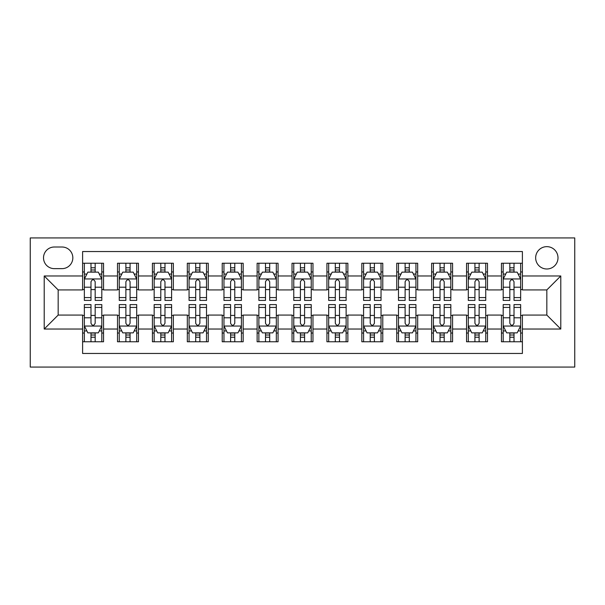 <?xml version="1.0" encoding="UTF-8"?>
<svg xmlns="http://www.w3.org/2000/svg" width="605" height="605" viewBox="0 0 605 605"><rect width="100%" height="100%" fill="white"/><g stroke="black" fill="none" stroke-linecap="round" stroke-linejoin="round"><path stroke-width="0.91" d="M546.829 246.651A11.17 11.17 0 0 0 535.659 257.821A11.17 11.17 0 0 0 546.829 268.991A11.17 11.17 0 0 0 557.999 257.821A11.17 11.17 0 0 0 546.829 246.651M30.25 367.069L574.75 367.069L574.75 237.931L30.25 237.931L30.25 367.069M522.395 263.236L501.454 263.236L501.454 275.971L487.494 275.971L487.494 289.931L501.454 289.931L501.454 275.971M487.494 275.971L487.494 263.236L466.546 263.236L466.546 275.971L452.585 275.971L452.585 289.931L466.546 289.931L466.546 275.971M452.585 275.971L452.585 263.236L431.645 263.236L431.645 275.971L417.684 275.971L417.684 289.931L431.645 289.931L431.645 275.971M417.684 275.971L417.684 263.236L396.744 263.236L396.744 275.971L382.776 275.971L382.776 289.931L396.744 289.931L396.744 275.971M382.776 275.971L382.776 263.236L361.835 263.236L361.835 275.971L347.875 275.971L347.875 289.931L361.835 289.931L361.835 275.971M347.875 275.971L347.875 263.236L326.934 263.236L326.934 275.971L312.974 275.971L312.974 289.931L326.934 289.931L326.934 275.971M312.974 275.971L312.974 263.236L292.026 263.236L292.026 275.971L278.066 275.971L278.066 289.931L292.026 289.931L292.026 275.971M278.066 275.971L278.066 263.236L257.125 263.236L257.125 275.971L243.165 275.971L243.165 289.931L257.125 289.931L257.125 275.971M243.165 275.971L243.165 263.236L222.224 263.236L222.224 275.971L208.256 275.971L208.256 289.931L222.224 289.931L222.224 275.971M208.256 275.971L208.256 263.236L187.316 263.236L187.316 275.971L173.355 275.971L173.355 289.931L187.316 289.931L187.316 275.971M173.355 275.971L173.355 263.236L152.415 263.236L152.415 275.971L138.454 275.971L138.454 289.931L152.415 289.931L152.415 275.971M138.454 275.971L138.454 263.236L117.506 263.236L117.506 289.931L103.546 289.931L103.546 263.236L82.605 263.236M82.605 341.764L103.546 341.764L103.546 315.069L117.506 315.069L117.506 341.764L138.454 341.764L138.454 315.069L152.415 315.069L152.415 329.029L138.454 329.029M152.415 329.029L152.415 341.764L173.355 341.764L173.355 315.069L187.316 315.069L187.316 329.029L173.355 329.029M187.316 329.029L187.316 341.764L208.256 341.764L208.256 315.069L222.224 315.069L222.224 329.029L208.256 329.029M222.224 329.029L222.224 341.764L243.165 341.764L243.165 315.069L257.125 315.069L257.125 329.029L243.165 329.029M257.125 329.029L257.125 341.764L278.066 341.764L278.066 315.069L292.026 315.069L292.026 329.029L278.066 329.029M292.026 329.029L292.026 341.764L312.974 341.764L312.974 315.069L326.934 315.069L326.934 329.029L312.974 329.029M326.934 329.029L326.934 341.764L347.875 341.764L347.875 315.069L361.835 315.069L361.835 329.029L347.875 329.029M361.835 329.029L361.835 341.764L382.776 341.764L382.776 315.069L396.744 315.069L396.744 329.029L382.776 329.029M396.744 329.029L396.744 341.764L417.684 341.764L417.684 315.069L431.645 315.069L431.645 329.029L417.684 329.029M431.645 329.029L431.645 341.764L452.585 341.764L452.585 315.069L466.546 315.069L466.546 329.029L452.585 329.029M466.546 329.029L466.546 341.764L487.494 341.764L487.494 315.069L501.454 315.069L501.454 329.029L487.494 329.029M54.337 268.643L62.012 268.643A10.822 10.822 0 0 0 72.834 257.821A10.822 10.822 0 0 0 62.012 247.006L54.337 247.006A10.822 10.822 0 0 0 43.515 257.821A10.822 10.822 0 0 0 54.337 268.643M522.395 275.971L522.395 251.544L82.605 251.544L82.605 289.931L58.171 289.931L58.171 315.069L82.605 315.069L82.605 353.456L522.395 353.456L522.395 315.069L546.829 315.069L546.829 289.931L522.395 289.931L522.395 275.971L560.79 275.971L560.79 329.029L522.395 329.029M82.605 329.029L44.21 329.029L44.21 275.971L82.605 275.971M501.454 329.029L501.454 341.764L522.395 341.764M82.605 271.963L84.352 271.963M90.984 271.963L95.174 271.963M101.806 271.963L103.546 271.963M82.605 289.583L84.352 289.583M90.984 289.583L95.174 289.583M101.806 289.583L103.546 289.583M82.605 315.417L84.352 315.417M90.984 315.417L95.174 315.417M101.806 315.417L103.546 315.417M82.605 333.037L84.352 333.037M90.984 333.037L95.174 333.037M101.806 333.037L103.546 333.037M117.506 289.583L119.253 289.583M125.885 289.583L130.075 289.583M136.707 289.583L138.454 289.583M117.506 271.963L119.253 271.963M125.885 271.963L130.075 271.963M136.707 271.963L138.454 271.963M117.506 315.417L119.253 315.417M125.885 315.417L130.075 315.417M136.707 315.417L138.454 315.417M117.506 333.037L119.253 333.037M125.885 333.037L130.075 333.037M136.707 333.037L138.454 333.037M152.415 315.417L154.162 315.417M160.794 315.417L164.976 315.417M171.608 315.417L173.355 315.417M152.415 333.037L154.162 333.037M160.794 333.037L164.976 333.037M171.608 333.037L173.355 333.037M152.415 271.963L154.162 271.963M160.794 271.963L164.976 271.963M171.608 271.963L173.355 271.963M152.415 289.583L154.162 289.583M160.794 289.583L164.976 289.583M171.608 289.583L173.355 289.583M187.316 315.417L189.062 315.417M195.695 315.417L199.884 315.417M206.517 315.417L208.256 315.417M187.316 333.037L189.062 333.037M195.695 333.037L199.884 333.037M206.517 333.037L208.256 333.037M187.316 271.963L189.062 271.963M195.695 271.963L199.884 271.963M206.517 271.963L208.256 271.963M187.316 289.583L189.062 289.583M195.695 289.583L199.884 289.583M206.517 289.583L208.256 289.583M222.224 315.417L223.963 315.417M230.596 315.417L234.785 315.417M241.418 315.417L243.165 315.417M222.224 333.037L223.963 333.037M230.596 333.037L234.785 333.037M241.418 333.037L243.165 333.037M222.224 271.963L223.963 271.963M230.596 271.963L234.785 271.963M241.418 271.963L243.165 271.963M222.224 289.583L223.963 289.583M230.596 289.583L234.785 289.583M241.418 289.583L243.165 289.583M257.125 315.417L258.872 315.417M265.504 315.417L269.694 315.417M276.319 315.417L278.066 315.417M257.125 333.037L258.872 333.037M265.504 333.037L269.694 333.037M276.319 333.037L278.066 333.037M257.125 271.963L258.872 271.963M265.504 271.963L269.694 271.963M276.319 271.963L278.066 271.963M257.125 289.583L258.872 289.583M265.504 289.583L269.694 289.583M276.319 289.583L278.066 289.583M292.026 315.417L293.773 315.417M300.405 315.417L304.595 315.417M311.227 315.417L312.974 315.417M292.026 333.037L293.773 333.037M300.405 333.037L304.595 333.037M311.227 333.037L312.974 333.037M292.026 271.963L293.773 271.963M300.405 271.963L304.595 271.963M311.227 271.963L312.974 271.963M292.026 289.583L293.773 289.583M300.405 289.583L304.595 289.583M311.227 289.583L312.974 289.583M326.934 315.417L328.681 315.417M335.306 315.417L339.496 315.417M346.128 315.417L347.875 315.417M326.934 333.037L328.681 333.037M335.306 333.037L339.496 333.037M346.128 333.037L347.875 333.037M326.934 271.963L328.681 271.963M335.306 271.963L339.496 271.963M346.128 271.963L347.875 271.963M326.934 289.583L328.681 289.583M335.306 289.583L339.496 289.583M346.128 289.583L347.875 289.583M361.835 315.417L363.582 315.417M370.215 315.417L374.404 315.417M381.037 315.417L382.776 315.417M361.835 333.037L363.582 333.037M370.215 333.037L374.404 333.037M381.037 333.037L382.776 333.037M361.835 271.963L363.582 271.963M370.215 271.963L374.404 271.963M381.037 271.963L382.776 271.963M361.835 289.583L363.582 289.583M370.215 289.583L374.404 289.583M381.037 289.583L382.776 289.583M396.744 315.417L398.483 315.417M405.116 315.417L409.305 315.417M415.938 315.417L417.684 315.417M396.744 333.037L398.483 333.037M405.116 333.037L409.305 333.037M415.938 333.037L417.684 333.037M396.744 271.963L398.483 271.963M405.116 271.963L409.305 271.963M415.938 271.963L417.684 271.963M396.744 289.583L398.483 289.583M405.116 289.583L409.305 289.583M415.938 289.583L417.684 289.583M431.645 315.417L433.392 315.417M440.024 315.417L444.206 315.417M450.838 315.417L452.585 315.417M431.645 333.037L433.392 333.037M440.024 333.037L444.206 333.037M450.838 333.037L452.585 333.037M431.645 271.963L433.392 271.963M440.024 271.963L444.206 271.963M450.838 271.963L452.585 271.963M431.645 289.583L433.392 289.583M440.024 289.583L444.206 289.583M450.838 289.583L452.585 289.583M466.546 315.417L468.293 315.417M474.925 315.417L479.115 315.417M485.747 315.417L487.494 315.417M466.546 333.037L468.293 333.037M474.925 333.037L479.115 333.037M485.747 333.037L487.494 333.037M466.546 271.963L468.293 271.963M474.925 271.963L479.115 271.963M485.747 271.963L487.494 271.963M466.546 289.583L468.293 289.583M474.925 289.583L479.115 289.583M485.747 289.583L487.494 289.583M501.454 315.417L503.194 315.417M509.826 315.417L514.016 315.417M520.648 315.417L522.395 315.417M501.454 333.037L503.194 333.037M509.826 333.037L514.016 333.037M520.648 333.037L522.395 333.037M501.454 271.963L503.194 271.963M509.826 271.963L514.016 271.963M520.648 271.963L522.395 271.963M501.454 289.583L503.194 289.583M509.826 289.583L514.016 289.583M520.648 289.583L522.395 289.583M58.171 289.931L44.21 275.971M58.171 315.069L44.21 329.029M560.79 275.971L546.829 289.931M560.79 329.029L546.829 315.069M95.174 267.773L90.984 267.773M101.806 297.562L95.174 297.562L95.174 300.405L101.806 300.405L101.806 279.117L98.312 272.137L87.838 272.137L84.352 279.117L84.352 300.405L90.984 300.405L90.984 297.562L84.352 297.562M84.352 279.117L84.352 263.236M101.806 279.117L101.806 263.236M90.984 272.137L90.984 263.236M95.174 263.236L95.174 272.137M95.174 297.562L95.174 281.733C93.775 279.041 92.383 279.041 90.984 281.733L90.984 297.562M90.984 337.227L95.174 337.227M84.352 307.438L90.984 307.438L90.984 304.595L84.352 304.595L84.352 325.883L87.838 332.863L98.312 332.863L101.806 325.883L101.806 304.595L95.174 304.595L95.174 307.438L101.806 307.438M101.806 325.883L101.806 341.764M84.352 325.883L84.352 341.764M95.174 332.863L95.174 341.764M90.984 341.764L90.984 332.863M90.984 307.438L90.984 323.267C92.376 325.959 93.775 325.959 95.174 323.267L95.174 307.438M130.075 267.773L125.885 267.773M136.707 297.562L130.075 297.562L130.075 300.405L136.707 300.405L136.707 279.117L133.213 272.137L122.747 272.137L119.253 279.117L119.253 300.405L125.885 300.405L125.885 297.562L119.253 297.562M119.253 279.117L119.253 263.236M136.707 279.117L136.707 263.236M125.885 272.137L125.885 263.236M130.075 263.236L130.075 272.137M130.075 297.562L130.075 281.733C128.683 279.041 127.284 279.041 125.885 281.733L125.885 297.562M164.976 267.773L160.794 267.773M171.608 297.562L164.976 297.562L164.976 300.405L171.608 300.405L171.608 279.117L168.122 272.137L157.648 272.137L154.162 279.117L154.162 300.405L160.794 300.405L160.794 297.562L154.162 297.562M154.162 279.117L154.162 263.236M171.608 279.117L171.608 263.236M160.794 272.137L160.794 263.236M164.976 263.236L164.976 272.137M164.976 297.562L164.976 281.733C163.584 279.041 162.185 279.041 160.794 281.733L160.794 297.562M199.884 267.773L195.695 267.773M206.517 297.562L199.884 297.562L199.884 300.405L206.517 300.405L206.517 279.117L203.023 272.137L192.556 272.137L189.062 279.117L189.062 300.405L195.695 300.405L195.695 297.562L189.062 297.562M189.062 279.117L189.062 263.236M206.517 279.117L206.517 263.236M195.695 272.137L195.695 263.236M199.884 263.236L199.884 272.137M199.884 297.562L199.884 281.733C198.485 279.041 197.094 279.041 195.695 281.733L195.695 297.562M234.785 267.773L230.596 267.773M241.418 297.562L234.785 297.562L234.785 300.405L241.418 300.405L241.418 279.117L237.931 272.137L227.457 272.137L223.963 279.117L223.963 300.405L230.596 300.405L230.596 297.562L223.963 297.562M223.963 279.117L223.963 263.236M241.418 279.117L241.418 263.236M230.596 272.137L230.596 263.236M234.785 263.236L234.785 272.137M234.785 297.562L234.785 281.733C233.394 279.041 231.995 279.041 230.596 281.733L230.596 297.562M125.885 337.227L130.075 337.227M119.253 307.438L125.885 307.438L125.885 304.595L119.253 304.595L119.253 325.883L122.747 332.863L133.213 332.863L136.707 325.883L136.707 304.595L130.075 304.595L130.075 307.438L136.707 307.438M136.707 325.883L136.707 341.764M119.253 325.883L119.253 341.764M130.075 332.863L130.075 341.764M125.885 341.764L125.885 332.863M125.885 307.438L125.885 323.267C127.284 325.959 128.676 325.959 130.075 323.267L130.075 307.438M160.794 337.227L164.976 337.227M154.162 307.438L160.794 307.438L160.794 304.595L154.162 304.595L154.162 325.883L157.648 332.863L168.122 332.863L171.608 325.883L171.608 304.595L164.976 304.595L164.976 307.438L171.608 307.438M171.608 325.883L171.608 341.764M154.162 325.883L154.162 341.764M164.976 332.863L164.976 341.764M160.794 341.764L160.794 332.863M160.794 307.438L160.794 323.267C162.185 325.959 163.584 325.959 164.976 323.267L164.976 307.438M195.695 337.227L199.884 337.227M189.062 307.438L195.695 307.438L195.695 304.595L189.062 304.595L189.062 325.883L192.556 332.863L203.023 332.863L206.517 325.883L206.517 304.595L199.884 304.595L199.884 307.438L206.517 307.438M206.517 325.883L206.517 341.764M189.062 325.883L189.062 341.764M199.884 332.863L199.884 341.764M195.695 341.764L195.695 332.863M195.695 307.438L195.695 323.267C197.086 325.959 198.485 325.959 199.884 323.267L199.884 307.438M230.596 337.227L234.785 337.227M223.963 307.438L230.596 307.438L230.596 304.595L223.963 304.595L223.963 325.883L227.457 332.863L237.931 332.863L241.418 325.883L241.418 304.595L234.785 304.595L234.785 307.438L241.418 307.438M241.418 325.883L241.418 341.764M223.963 325.883L223.963 341.764M234.785 332.863L234.785 341.764M230.596 341.764L230.596 332.863M230.596 307.438L230.596 323.267C231.995 325.959 233.386 325.959 234.785 323.267L234.785 307.438M269.694 267.773L265.504 267.773M276.319 297.562L269.694 297.562L269.694 300.405L276.319 300.405L276.319 279.117L272.832 272.137L262.358 272.137L258.872 279.117L258.872 300.405L265.504 300.405L265.504 297.562L258.872 297.562M258.872 279.117L258.872 263.236M276.319 279.117L276.319 263.236M265.504 272.137L265.504 263.236M269.694 263.236L269.694 272.137M269.694 297.562L269.694 281.733C268.295 279.041 266.903 279.041 265.504 281.733L265.504 297.562M265.504 337.227L269.694 337.227M258.872 307.438L265.504 307.438L265.504 304.595L258.872 304.595L258.872 325.883L262.358 332.863L272.832 332.863L276.319 325.883L276.319 304.595L269.694 304.595L269.694 307.438L276.319 307.438M276.319 325.883L276.319 341.764M258.872 325.883L258.872 341.764M269.694 332.863L269.694 341.764M265.504 341.764L265.504 332.863M265.504 307.438L265.504 323.267C266.896 325.959 268.295 325.959 269.694 323.267L269.694 307.438M304.595 267.773L300.405 267.773M311.227 297.562L304.595 297.562L304.595 300.405L311.227 300.405L311.227 279.117L307.733 272.137L297.267 272.137L293.773 279.117L293.773 300.405L300.405 300.405L300.405 297.562L293.773 297.562M293.773 279.117L293.773 263.236M311.227 279.117L311.227 263.236M300.405 272.137L300.405 263.236M304.595 263.236L304.595 272.137M304.595 297.562L304.595 281.733C303.203 279.041 301.804 279.041 300.405 281.733L300.405 297.562M300.405 337.227L304.595 337.227M293.773 307.438L300.405 307.438L300.405 304.595L293.773 304.595L293.773 325.883L297.267 332.863L307.733 332.863L311.227 325.883L311.227 304.595L304.595 304.595L304.595 307.438L311.227 307.438M311.227 325.883L311.227 341.764M293.773 325.883L293.773 341.764M304.595 332.863L304.595 341.764M300.405 341.764L300.405 332.863M300.405 307.438L300.405 323.267C301.797 325.959 303.196 325.959 304.595 323.267L304.595 307.438M339.496 267.773L335.306 267.773M346.128 297.562L339.496 297.562L339.496 300.405L346.128 300.405L346.128 279.117L342.642 272.137L332.168 272.137L328.681 279.117L328.681 300.405L335.306 300.405L335.306 297.562L328.681 297.562M328.681 279.117L328.681 263.236M346.128 279.117L346.128 263.236M335.306 272.137L335.306 263.236M339.496 263.236L339.496 272.137M339.496 297.562L339.496 281.733C338.104 279.041 336.705 279.041 335.306 281.733L335.306 297.562M335.306 337.227L339.496 337.227M328.681 307.438L335.306 307.438L335.306 304.595L328.681 304.595L328.681 325.883L332.168 332.863L342.642 332.863L346.128 325.883L346.128 304.595L339.496 304.595L339.496 307.438L346.128 307.438M346.128 325.883L346.128 341.764M328.681 325.883L328.681 341.764M339.496 332.863L339.496 341.764M335.306 341.764L335.306 332.863M335.306 307.438L335.306 323.267C336.705 325.959 338.097 325.959 339.496 323.267L339.496 307.438M374.404 267.773L370.215 267.773M381.037 297.562L374.404 297.562L374.404 300.405L381.037 300.405L381.037 279.117L377.543 272.137L367.069 272.137L363.582 279.117L363.582 300.405L370.215 300.405L370.215 297.562L363.582 297.562M363.582 279.117L363.582 263.236M381.037 279.117L381.037 263.236M370.215 272.137L370.215 263.236M374.404 263.236L374.404 272.137M374.404 297.562L374.404 281.733C373.005 279.041 371.614 279.041 370.215 281.733L370.215 297.562M370.215 337.227L374.404 337.227M363.582 307.438L370.215 307.438L370.215 304.595L363.582 304.595L363.582 325.883L367.069 332.863L377.543 332.863L381.037 325.883L381.037 304.595L374.404 304.595L374.404 307.438L381.037 307.438M381.037 325.883L381.037 341.764M363.582 325.883L363.582 341.764M374.404 332.863L374.404 341.764M370.215 341.764L370.215 332.863M370.215 307.438L370.215 323.267C371.606 325.959 373.005 325.959 374.404 323.267L374.404 307.438M409.305 267.773L405.116 267.773M415.938 297.562L409.305 297.562L409.305 300.405L415.938 300.405L415.938 279.117L412.444 272.137L401.977 272.137L398.483 279.117L398.483 300.405L405.116 300.405L405.116 297.562L398.483 297.562M398.483 279.117L398.483 263.236M415.938 279.117L415.938 263.236M405.116 272.137L405.116 263.236M409.305 263.236L409.305 272.137M409.305 297.562L409.305 281.733C407.914 279.041 406.515 279.041 405.116 281.733L405.116 297.562M405.116 337.227L409.305 337.227M398.483 307.438L405.116 307.438L405.116 304.595L398.483 304.595L398.483 325.883L401.977 332.863L412.444 332.863L415.938 325.883L415.938 304.595L409.305 304.595L409.305 307.438L415.938 307.438M415.938 325.883L415.938 341.764M398.483 325.883L398.483 341.764M409.305 332.863L409.305 341.764M405.116 341.764L405.116 332.863M405.116 307.438L405.116 323.267C406.515 325.959 407.906 325.959 409.305 323.267L409.305 307.438M444.206 267.773L440.024 267.773M450.838 297.562L444.206 297.562L444.206 300.405L450.838 300.405L450.838 279.117L447.352 272.137L436.878 272.137L433.392 279.117L433.392 300.405L440.024 300.405L440.024 297.562L433.392 297.562M433.392 279.117L433.392 263.236M450.838 279.117L450.838 263.236M440.024 272.137L440.024 263.236M444.206 263.236L444.206 272.137M444.206 297.562L444.206 281.733C442.815 279.041 441.416 279.041 440.024 281.733L440.024 297.562M440.024 337.227L444.206 337.227M433.392 307.438L440.024 307.438L440.024 304.595L433.392 304.595L433.392 325.883L436.878 332.863L447.352 332.863L450.838 325.883L450.838 304.595L444.206 304.595L444.206 307.438L450.838 307.438M450.838 325.883L450.838 341.764M433.392 325.883L433.392 341.764M444.206 332.863L444.206 341.764M440.024 341.764L440.024 332.863M440.024 307.438L440.024 323.267C441.416 325.959 442.815 325.959 444.206 323.267L444.206 307.438M479.115 267.773L474.925 267.773M485.747 297.562L479.115 297.562L479.115 300.405L485.747 300.405L485.747 279.117L482.253 272.137L471.787 272.137L468.293 279.117L468.293 300.405L474.925 300.405L474.925 297.562L468.293 297.562M468.293 279.117L468.293 263.236M485.747 279.117L485.747 263.236M474.925 272.137L474.925 263.236M479.115 263.236L479.115 272.137M479.115 297.562L479.115 281.733C477.716 279.041 476.324 279.041 474.925 281.733L474.925 297.562M474.925 337.227L479.115 337.227M468.293 307.438L474.925 307.438L474.925 304.595L468.293 304.595L468.293 325.883L471.787 332.863L482.253 332.863L485.747 325.883L485.747 304.595L479.115 304.595L479.115 307.438L485.747 307.438M485.747 325.883L485.747 341.764M468.293 325.883L468.293 341.764M479.115 332.863L479.115 341.764M474.925 341.764L474.925 332.863M474.925 307.438L474.925 323.267C476.317 325.959 477.716 325.959 479.115 323.267L479.115 307.438M514.016 267.773L509.826 267.773M520.648 297.562L514.016 297.562L514.016 300.405L520.648 300.405L520.648 279.117L517.162 272.137L506.688 272.137L503.194 279.117L503.194 300.405L509.826 300.405L509.826 297.562L503.194 297.562M503.194 279.117L503.194 263.236M520.648 279.117L520.648 263.236M509.826 272.137L509.826 263.236M514.016 263.236L514.016 272.137M514.016 297.562L514.016 281.733C512.624 279.041 511.225 279.041 509.826 281.733L509.826 297.562M509.826 337.227L514.016 337.227M503.194 307.438L509.826 307.438L509.826 304.595L503.194 304.595L503.194 325.883L506.688 332.863L517.162 332.863L520.648 325.883L520.648 304.595L514.016 304.595L514.016 307.438L520.648 307.438M520.648 325.883L520.648 341.764M503.194 325.883L503.194 341.764M514.016 332.863L514.016 341.764M509.826 341.764L509.826 332.863M509.826 307.438L509.826 323.267C511.225 325.959 512.616 325.959 514.016 323.267L514.016 307.438M117.506 329.029L103.546 329.029M117.506 275.971L103.546 275.971M101.716 278.943L84.435 278.943M84.352 274.057L86.878 274.057M99.273 274.057L101.806 274.057M90.984 287.201L84.352 287.201M101.806 287.201L95.174 287.201M95.174 269.989L90.984 269.989M84.435 326.057L101.716 326.057M101.806 330.943L99.273 330.943M86.878 330.943L84.352 330.943M95.174 317.799L101.806 317.799M84.352 317.799L90.984 317.799M90.984 335.011L95.174 335.011M136.617 278.943L119.344 278.943M119.253 274.057L121.786 274.057M134.174 274.057L136.707 274.057M125.885 287.201L119.253 287.201M136.707 287.201L130.075 287.201M130.075 269.989L125.885 269.989M171.525 278.943L154.245 278.943M154.162 274.057L156.687 274.057M169.082 274.057L171.608 274.057M160.794 287.201L154.162 287.201M171.608 287.201L164.976 287.201M164.976 269.989L160.794 269.989M206.426 278.943L189.153 278.943M189.062 274.057L191.596 274.057M203.983 274.057L206.517 274.057M195.695 287.201L189.062 287.201M206.517 287.201L199.884 287.201M199.884 269.989L195.695 269.989M241.334 278.943L224.054 278.943M223.963 274.057L226.497 274.057M238.892 274.057L241.418 274.057M230.596 287.201L223.963 287.201M241.418 287.201L234.785 287.201M234.785 269.989L230.596 269.989M119.344 326.057L136.617 326.057M136.707 330.943L134.174 330.943M121.786 330.943L119.253 330.943M130.075 317.799L136.707 317.799M119.253 317.799L125.885 317.799M125.885 335.011L130.075 335.011M154.245 326.057L171.525 326.057M171.608 330.943L169.082 330.943M156.687 330.943L154.162 330.943M164.976 317.799L171.608 317.799M154.162 317.799L160.794 317.799M160.794 335.011L164.976 335.011M189.153 326.057L206.426 326.057M206.517 330.943L203.983 330.943M191.596 330.943L189.062 330.943M199.884 317.799L206.517 317.799M189.062 317.799L195.695 317.799M195.695 335.011L199.884 335.011M224.054 326.057L241.334 326.057M241.418 330.943L238.892 330.943M226.497 330.943L223.963 330.943M234.785 317.799L241.418 317.799M223.963 317.799L230.596 317.799M230.596 335.011L234.785 335.011M276.235 278.943L258.955 278.943M258.872 274.057L261.398 274.057M273.793 274.057L276.319 274.057M265.504 287.201L258.872 287.201M276.319 287.201L269.694 287.201M269.694 269.989L265.504 269.989M258.955 326.057L276.235 326.057M276.319 330.943L273.793 330.943M261.398 330.943L258.872 330.943M269.694 317.799L276.319 317.799M258.872 317.799L265.504 317.799M265.504 335.011L269.694 335.011M311.136 278.943L293.864 278.943M293.773 274.057L296.306 274.057M308.694 274.057L311.227 274.057M300.405 287.201L293.773 287.201M311.227 287.201L304.595 287.201M304.595 269.989L300.405 269.989M293.864 326.057L311.136 326.057M311.227 330.943L308.694 330.943M296.306 330.943L293.773 330.943M304.595 317.799L311.227 317.799M293.773 317.799L300.405 317.799M300.405 335.011L304.595 335.011M346.045 278.943L328.765 278.943M328.681 274.057L331.207 274.057M343.602 274.057L346.128 274.057M335.306 287.201L328.681 287.201M346.128 287.201L339.496 287.201M339.496 269.989L335.306 269.989M328.765 326.057L346.045 326.057M346.128 330.943L343.602 330.943M331.207 330.943L328.681 330.943M339.496 317.799L346.128 317.799M328.681 317.799L335.306 317.799M335.306 335.011L339.496 335.011M380.946 278.943L363.666 278.943M363.582 274.057L366.108 274.057M378.503 274.057L381.037 274.057M370.215 287.201L363.582 287.201M381.037 287.201L374.404 287.201M374.404 269.989L370.215 269.989M363.666 326.057L380.946 326.057M381.037 330.943L378.503 330.943M366.108 330.943L363.582 330.943M374.404 317.799L381.037 317.799M363.582 317.799L370.215 317.799M370.215 335.011L374.404 335.011M415.847 278.943L398.574 278.943M398.483 274.057L401.017 274.057M413.404 274.057L415.938 274.057M405.116 287.201L398.483 287.201M415.938 287.201L409.305 287.201M409.305 269.989L405.116 269.989M398.574 326.057L415.847 326.057M415.938 330.943L413.404 330.943M401.017 330.943L398.483 330.943M409.305 317.799L415.938 317.799M398.483 317.799L405.116 317.799M405.116 335.011L409.305 335.011M450.755 278.943L433.475 278.943M433.392 274.057L435.918 274.057M448.313 274.057L450.838 274.057M440.024 287.201L433.392 287.201M450.838 287.201L444.206 287.201M444.206 269.989L440.024 269.989M433.475 326.057L450.755 326.057M450.838 330.943L448.313 330.943M435.918 330.943L433.392 330.943M444.206 317.799L450.838 317.799M433.392 317.799L440.024 317.799M440.024 335.011L444.206 335.011M485.656 278.943L468.383 278.943M468.293 274.057L470.826 274.057M483.214 274.057L485.747 274.057M474.925 287.201L468.293 287.201M485.747 287.201L479.115 287.201M479.115 269.989L474.925 269.989M468.383 326.057L485.656 326.057M485.747 330.943L483.214 330.943M470.826 330.943L468.293 330.943M479.115 317.799L485.747 317.799M468.293 317.799L474.925 317.799M474.925 335.011L479.115 335.011M520.565 278.943L503.284 278.943M503.194 274.057L505.727 274.057M518.122 274.057L520.648 274.057M509.826 287.201L503.194 287.201M520.648 287.201L514.016 287.201M514.016 269.989L509.826 269.989M503.284 326.057L520.565 326.057M520.648 330.943L518.122 330.943M505.727 330.943L503.194 330.943M514.016 317.799L520.648 317.799M503.194 317.799L509.826 317.799M509.826 335.011L514.016 335.011"/></g></svg>
